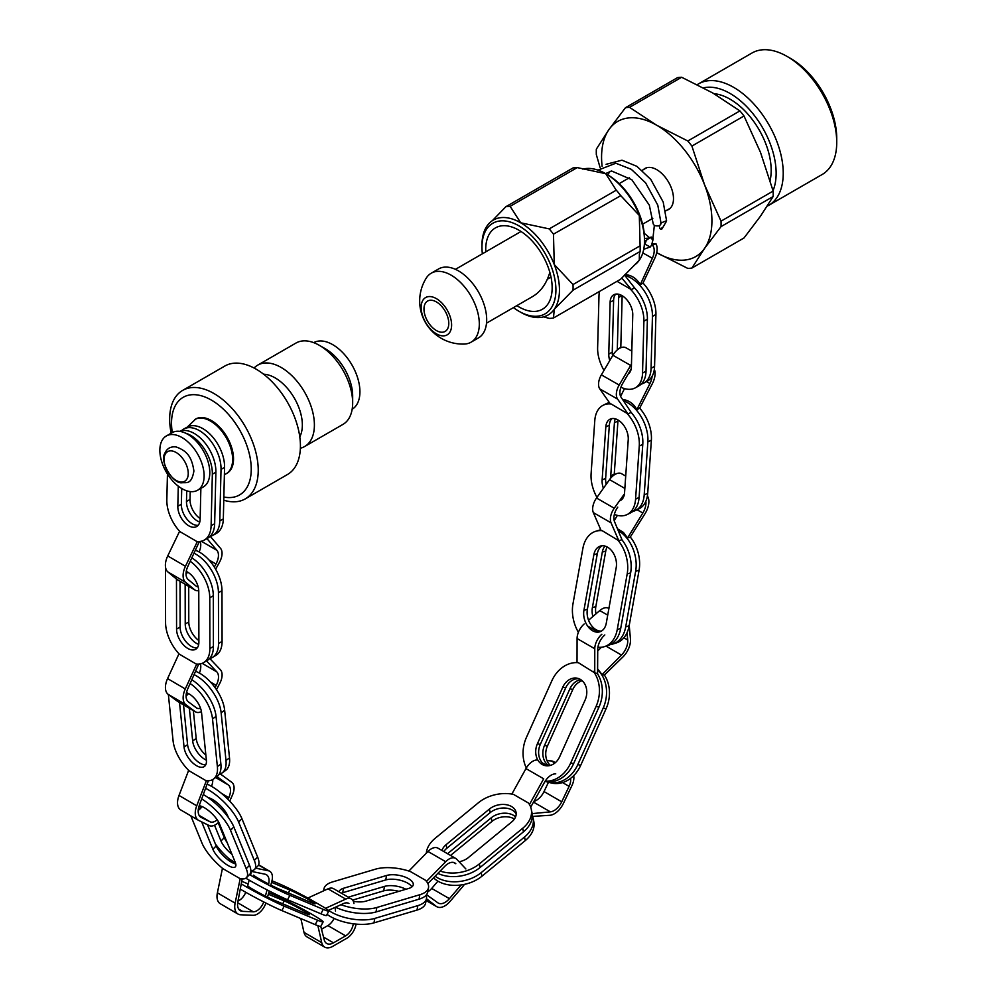 <?xml version="1.0" encoding="UTF-8"?>
<svg xmlns="http://www.w3.org/2000/svg" width="997" height="997" viewBox="0 0 997 997"><rect width="100%" height="100%" fill="white"/><g stroke="black" fill="none" stroke-linecap="round" stroke-linejoin="round"><path stroke-width="1.5" d="M181.99 488.667A31.318 18.083 -120 0 0 197.643 490.212A31.318 18.083 -120 0 0 197.643 454.059A31.318 18.083 -120 0 0 166.337 435.976A31.318 18.083 -120 0 0 161.539 461.063A31.318 18.083 -120 0 0 181.99 488.667M197.643 490.212L203.313 486.947A31.318 18.083 -120 0 0 203.313 450.781A31.318 18.083 -120 0 0 172.007 432.698L166.337 435.976M199.774 522.054A15.778 9.309 61.1 0 1 186.476 501.441L186.738 490.811M210.031 536.436A31.318 18.469 -118.9 0 0 212.785 535.377A31.318 18.469 -118.9 0 0 219.789 520.908L221.022 469.4A31.318 18.469 -118.9 0 0 207.974 437.658A31.318 18.469 -118.9 0 0 183.735 429.034A31.318 18.469 -118.9 0 0 181.367 430.804M200.148 518.54A15.778 9.309 61.1 0 1 190.028 499.485L190.215 491.583M212.785 535.377L216.324 533.42A31.318 18.469 -118.9 0 0 223.328 518.951L224.562 467.431A31.318 18.469 -118.9 0 0 211.514 435.701A31.318 18.469 -118.9 0 0 187.274 427.077L183.735 429.034M167.446 473.986L166.835 499.809A31.318 18.469 -118.9 0 0 179.971 531.65L196.833 541.496A31.318 18.469 -118.9 0 0 204.111 540.162A31.318 18.469 -118.9 0 0 211.115 525.693L212.349 474.186A31.318 18.469 -118.9 0 0 185.492 433.122M204.111 540.162L207.663 538.206A31.318 18.469 -118.9 0 0 214.654 523.737L215.888 472.229A31.318 18.469 -118.9 0 0 203.475 441.185A31.318 18.469 -118.9 0 0 179.659 431.365M214.318 567.044L215.975 564.028A13.185 7.565 120.3 0 0 216.935 550.356L206.94 538.604M210.28 536.374L220.536 548.362A13.185 7.565 -59.7 0 1 219.577 562.059L215.639 569.225M199.113 551.952A13.185 7.565 120.3 0 0 200.11 541.471M186.04 573.911A10.855 6.231 120.3 0 0 187.735 572.166M199.375 541.545L187.897 566.259A13.597 7.802 120.3 0 0 188.196 579.544L195.861 585.912A10.855 6.231 120.3 0 0 196.334 586.248A10.855 6.231 120.3 0 0 198.129 586.759M198.764 590.623A13.223 7.59 -59.7 0 1 195.113 590.112A13.223 7.59 -59.7 0 1 194.527 589.701L185.629 582.31A16.039 9.21 -59.7 0 1 185.442 566.296L197.356 541.545M195.113 590.112L177.404 579.755A13.223 7.59 -59.7 0 1 176.805 579.344L167.907 571.954A16.039 9.21 -59.7 0 1 167.733 555.94L179.61 531.251M198.191 525.257A15.778 9.309 61.1 0 1 186.85 519.001A15.778 9.309 61.1 0 1 181.354 504.27L181.728 488.518M200.895 487.321L200.135 519.275A15.778 9.309 61.1 0 1 196.608 526.566A15.778 9.309 61.1 0 1 184.395 522.229A15.778 9.309 61.1 0 1 177.815 506.227L178.289 486.175M198.702 644.398A15.778 9.035 59.6 0 1 185.23 624.022L185.155 584.292M209.47 658.681A31.318 17.921 -120.4 0 0 212.249 657.546A31.318 17.921 -120.4 0 0 218.542 643.489L218.443 592.729A31.318 17.921 -120.4 0 0 193.966 553.21M198.877 640.56A15.778 9.035 59.6 0 1 188.782 621.941L188.707 586.373M212.249 657.546L215.788 655.465A31.318 17.921 -120.4 0 0 222.082 641.407L221.982 590.648A31.318 17.921 -120.4 0 0 195.337 550.244M165.726 568.24A31.318 17.921 -120.4 0 0 165.477 571.942L165.577 622.689A31.318 17.921 -120.4 0 0 179.348 654.182L196.197 664.027A31.318 17.921 -120.4 0 0 203.575 662.644A31.318 17.921 -120.4 0 0 209.869 648.586L209.769 597.826A31.318 17.921 -120.4 0 0 190.228 561.236M203.575 662.644L207.127 660.562A31.318 17.921 -120.4 0 0 213.408 646.505L213.308 595.745A31.318 17.921 -120.4 0 0 191.81 557.846M215.053 687.594L216.212 685.388A13.185 7.565 120.3 0 0 216.835 671.891L206.516 660.924M209.844 658.581L220.424 669.785A13.185 7.565 -59.7 0 1 219.814 683.294L216.474 689.637M199.4 673.087A13.185 7.565 120.3 0 0 200.397 663.865M186.09 695.968A10.855 6.231 120.3 0 0 188.421 693.538M198.727 664.089L187.772 688.815A13.597 7.802 120.3 0 0 188.421 701.876L196.372 707.808A10.855 6.231 120.3 0 0 196.708 708.032A10.855 6.231 120.3 0 0 200.534 708.231M201.419 711.596A13.223 7.59 -59.7 0 1 195.524 711.87A13.223 7.59 -59.7 0 1 195.113 711.596L185.891 704.717A16.039 9.21 -59.7 0 1 185.28 688.952L196.721 664.077M178.239 701.738A13.223 7.59 -59.7 0 1 177.802 701.514A13.223 7.59 -59.7 0 1 177.404 701.24L168.181 694.361A16.039 9.21 -59.7 0 1 167.571 678.596L178.974 653.783M197.281 647.851A15.778 9.035 59.6 0 1 185.916 641.632A15.778 9.035 59.6 0 1 180.108 627.038L180.021 581.288M186.265 571.406A15.778 9.035 59.6 0 1 198.777 591.408L198.889 642.155A15.778 9.035 59.6 0 1 195.711 649.246A15.778 9.035 59.6 0 1 183.535 645.009A15.778 9.035 59.6 0 1 176.569 629.107L176.469 579.058M206.391 760.213A15.778 7.988 54.6 0 1 192.67 740.983L189.343 708.256M187.91 694.174L187.822 693.301A15.778 7.988 54.6 0 1 187.81 693.239M219.078 774.333A31.318 15.865 -125.4 0 0 221.982 773.024A31.318 15.865 -125.4 0 0 225.983 760.437L221.135 712.755A31.318 15.865 -125.4 0 0 194.041 674.657M205.868 755.103A15.778 7.988 54.6 0 1 196.197 738.478L193.356 710.599M221.982 773.024L225.509 770.519A31.318 15.865 -125.4 0 0 229.509 757.932L224.649 710.25A31.318 15.865 -125.4 0 0 195.537 671.305M168.368 694.498L173.067 740.696A31.318 15.865 -125.4 0 0 189.031 770.756L205.893 780.601A31.318 15.865 -125.4 0 0 213.37 779.143A31.318 15.865 -125.4 0 0 217.371 766.568L212.511 718.887A31.318 15.865 -125.4 0 0 190.128 683.493M213.37 779.143L216.885 776.638A31.318 15.865 -125.4 0 0 220.885 764.063L216.037 716.382A31.318 15.865 -125.4 0 0 191.773 679.792M228.039 799.407L228.824 797.65A13.185 7.565 120.3 0 0 228.213 784.876L216.96 776.588M220.312 773.934L231.79 782.333A13.185 7.565 -59.7 0 1 232.413 795.12L229.709 801.139M211.514 786.346A13.185 7.565 120.3 0 0 212.76 779.542M222.929 810.823L223.627 809.265M198.216 810.399A10.855 6.231 120.3 0 0 202.067 806.561M208.361 780.751L199.338 805.277A13.597 7.802 120.3 0 0 200.945 817.303A13.597 7.802 120.3 0 0 201.232 817.453L210.118 821.802A10.855 6.231 120.3 0 0 217.196 819.771M218.717 822.226A13.223 7.59 -59.7 0 1 209.158 825.553L198.852 820.506A16.039 9.197 -59.7 0 1 198.503 820.332A16.039 9.197 -59.7 0 1 196.733 805.8L206.391 780.663M181.13 810.162A16.039 9.197 -59.7 0 1 180.781 809.975A16.039 9.197 -59.7 0 1 179.011 795.444L188.645 770.382M225.16 811.296L224.537 812.667M205.781 764.761A15.778 7.988 54.6 0 1 194.452 758.543A15.778 7.988 54.6 0 1 187.573 744.609L183.523 704.854M186.476 692.716A15.778 7.988 54.6 0 1 201.531 712.469L206.379 760.15A15.778 7.988 54.6 0 1 204.373 766.494A15.778 7.988 54.6 0 1 192.384 762.543A15.778 7.988 54.6 0 1 184.059 747.114L179.51 702.511M231.965 854.329A15.778 5.222 44.4 0 1 220.985 841.019L214.529 825.242M208.149 797.625A15.778 5.222 44.4 0 1 227.628 815.646L228.425 817.615M215.389 843.948A31.318 10.344 -135.6 0 0 230.282 859.8M235.691 863.664L229.871 860.274L230.369 859.688L235.342 862.579M250.87 870.655A31.318 10.344 -135.6 0 0 254.522 869.446A31.318 10.344 -135.6 0 0 254.322 860.436L238.619 822.051A31.318 10.344 -135.6 0 0 205.569 788.328M227.129 842.515A15.778 5.222 44.4 0 1 224.288 837.642L218.193 822.724M254.522 869.446L257.837 866.069A31.318 10.344 -135.6 0 0 257.625 857.059L241.935 818.674A31.318 10.344 -135.6 0 0 207.102 784.153M233.722 862.517A31.318 10.344 -135.6 0 0 235.666 863.938M190.826 815.845L201.893 842.889A31.318 10.344 -135.6 0 0 222.879 868.636L239.741 878.457A31.318 10.344 -135.6 0 0 246.421 877.709A31.318 10.344 -135.6 0 0 246.222 868.699L230.519 830.314A31.318 10.344 -135.6 0 0 201.681 798.921M246.421 877.709L249.736 874.332A31.318 10.344 -135.6 0 0 249.524 865.321L233.834 826.937A31.318 10.344 -135.6 0 0 203.288 794.534M268.48 884.725A13.185 7.565 120.2 0 0 266.386 874.705A13.185 7.565 120.2 0 0 265.028 874.195L250.87 871.278M255.743 868.188L268.38 870.767A13.185 7.565 -59.8 0 1 269.751 871.278A13.185 7.565 -59.8 0 1 271.845 881.311L270.548 886.059M250.745 874.406A13.185 7.565 120.2 0 0 251.294 871.366M265.127 897.038L267.071 889.885M247.219 887.367L249.188 880.152M237.996 901.001A10.855 6.231 120.2 0 0 245.761 892.29M242.196 878.893L237.847 901.787A13.597 7.802 120.2 0 0 240.339 910.722A13.597 7.802 120.2 0 0 242.583 911.358L253.25 911.806A10.855 6.231 120.2 0 0 263.744 901.949M265.9 903.033A13.223 7.59 -59.8 0 1 253.014 915.308L240.626 914.785A16.039 9.21 -59.8 0 1 237.984 914.037A16.039 9.21 -59.8 0 1 235.118 903.17L240.202 878.569M237.984 914.037L220.25 903.718A16.039 9.21 -59.8 0 1 217.383 892.838L222.468 868.287M269.215 890.994L267.532 897.163M235.753 863.95A15.778 5.222 44.4 0 1 216.187 845.917L207.538 824.756M200.758 808.181L200.497 807.533A15.778 5.222 44.4 0 1 199.961 805.875M199.163 805.763A15.778 5.222 44.4 0 1 210.379 812.156A15.778 5.222 44.4 0 1 219.527 823.921L235.23 862.305A15.778 5.222 44.4 0 1 235.329 866.842A15.778 5.222 44.4 0 1 224.213 862.866A15.778 5.222 44.4 0 1 212.884 849.294L201.681 821.889M271.982 880.775L278.898 883.691A31.318 1.869 -152.3 0 1 309.269 898.796L324.274 907.482A31.318 1.869 -152.3 0 1 328.811 911.071L326.48 915.495A31.318 1.869 -152.3 0 1 320.922 913.8L287.56 899.743A31.318 1.869 -152.3 0 1 245.835 878.195M270.81 885.124A15.778 0.935 27.7 0 0 278.886 888.95L312.248 902.995A15.778 0.935 27.7 0 0 315.052 903.855A15.778 0.935 27.7 0 0 305.718 897.948A15.778 0.935 27.7 0 0 289.903 890.059L271.57 882.333M253.724 875.142A15.778 0.935 27.7 0 0 268.654 884.027M328.811 911.071A31.318 1.869 -152.3 0 1 323.252 909.364L289.878 895.318A31.318 1.869 -152.3 0 1 249.512 874.568M268.754 892.651L273.215 894.533A31.318 1.869 -152.3 0 1 304.596 910.186A31.318 1.869 -152.3 0 1 323.128 921.913A31.318 1.869 -152.3 0 1 317.557 920.206L284.195 906.161A31.318 1.869 -152.3 0 1 241.249 883.865M323.128 921.913L320.797 926.338A31.318 1.869 -152.3 0 1 315.239 924.643L281.877 910.585A31.318 1.869 -152.3 0 1 240.252 889.1M348.95 903.456A13.185 7.577 120.1 0 0 343.367 903.606L328.387 910.411M325.558 908.317L345.722 899.107A13.185 7.577 -59.9 0 1 351.318 898.958A13.185 7.577 -59.9 0 1 353.935 903.544M307.861 898.023L327.988 888.838A13.185 7.577 -59.9 0 1 333.584 888.688L351.318 898.958M335.528 911.096L335.054 907.382M321.508 929.241L327.888 925.577A10.855 6.244 120.1 0 0 334.082 918.424M320.772 926.375L324.237 939.884A13.597 7.814 120.1 0 0 326.717 943.486A13.597 7.814 120.1 0 0 333.472 942.838L345.623 935.859A10.855 6.244 120.1 0 0 353.262 923.783M356.041 924.094A13.223 7.602 -59.9 0 1 346.794 938.277L332.686 946.377A16.039 9.222 -59.9 0 1 324.735 947.15A16.039 9.222 -59.9 0 1 321.732 942.639L317.881 925.69M324.735 947.15L306.989 936.881A16.039 9.222 -59.9 0 1 303.998 932.369L300.857 918.586M241.748 881.273L248.141 883.965M248.041 885.984A15.778 0.935 27.7 0 0 257.388 891.891A15.778 0.935 27.7 0 0 273.203 899.793L306.565 913.838A15.778 0.935 27.7 0 0 309.369 914.698A15.778 0.935 27.7 0 0 300.035 908.79A15.778 0.935 27.7 0 0 284.22 900.902L268.33 894.209M411.911 886.894A15.778 6.705 10.6 0 0 400.782 880.401A15.778 6.705 10.6 0 0 385.739 879.94L342.706 892.726A15.778 6.705 10.6 0 0 341.385 893.2M323.863 890.72A31.318 13.31 -169.4 0 1 323.925 888.938A31.318 13.31 -169.4 0 1 332.549 881.921L375.582 869.147A31.318 13.31 -169.4 0 1 410.49 871.59L425.47 880.239A31.318 13.31 -169.4 0 1 428.511 887.704L427.676 892.153A31.318 13.31 -169.4 0 1 419.039 899.169L376.006 911.956A31.318 13.31 -169.4 0 1 335.466 907.195M353.324 901.276A15.778 6.705 10.6 0 0 365.862 901.151L408.895 888.377A15.778 6.705 10.6 0 0 413.244 884.838A15.778 6.705 10.6 0 0 404.146 876.712A15.778 6.705 10.6 0 0 386.574 875.478L343.541 888.265A15.778 6.705 10.6 0 0 339.192 891.804A15.778 6.705 10.6 0 0 339.167 891.916M428.511 887.704A31.318 13.31 -169.4 0 1 419.874 894.708L376.841 907.494A31.318 13.31 -169.4 0 1 340.962 904.703M426.118 895.206A31.318 13.31 -169.4 0 1 426.467 898.609A31.318 13.31 -169.4 0 1 417.83 905.625L374.797 918.411A31.318 13.31 -169.4 0 1 328.524 910.348M426.467 898.609L425.632 903.07A31.318 13.31 -169.4 0 1 416.995 910.087L373.962 922.873A31.318 13.31 -169.4 0 1 327.078 914.374M453.573 862.442L455.828 863.738A13.185 7.615 120 0 0 454.794 862.928A13.185 7.615 120 0 0 444.861 866.231L427.863 883.591M426.479 881.398L445.696 861.707A13.185 7.615 -60 0 1 455.654 858.392A13.185 7.615 -60 0 1 456.688 859.202L465.873 868.96M408.882 871.042L427.987 851.475A13.185 7.615 -60 0 1 437.945 848.16L455.654 858.392M426.529 894.708L437.882 902.821A13.597 7.851 120 0 0 438.256 903.058A13.597 7.851 120 0 0 449.41 898.658L460.253 886.021A10.855 6.269 120 0 0 461.088 884.975M427.713 891.929A13.597 7.851 120 0 0 431.701 888.427L437.932 881.161M464.353 884.401A13.223 7.64 -60 0 1 462.546 886.844L449.959 901.512A16.039 9.26 -60 0 1 436.786 906.697A16.039 9.26 -60 0 1 436.175 906.285L426.442 898.708M405.891 889.262A15.778 6.705 10.6 0 0 384.518 886.395L348.24 897.175M398.887 891.343A15.778 6.705 10.6 0 0 383.683 890.857L352.614 900.092M516.184 814.113A15.778 10.805 -11.7 0 0 490.175 812.617L446.83 848.26A15.778 10.805 -11.7 0 0 443.864 851.575M426.33 853.17A31.318 21.436 168.3 0 1 435.116 838.34L478.46 802.697A31.318 21.436 168.3 0 1 513.492 794.385L528.472 803.034A31.318 21.436 168.3 0 1 531.251 809.128L531.987 812.705A31.318 21.436 168.3 0 1 523.45 831.834L480.105 867.477A31.318 21.436 168.3 0 1 437.882 873.36M459.094 861.769A15.778 10.805 -11.7 0 0 468.391 857.557L511.735 821.914A15.778 10.805 -11.7 0 0 516.047 812.281A15.778 10.805 -11.7 0 0 505.454 804.579A15.778 10.805 -11.7 0 0 489.44 809.041L446.095 844.683A15.778 10.805 -11.7 0 0 441.983 850.491M531.251 809.128A31.318 21.436 168.3 0 1 522.715 828.258L479.37 863.901A31.318 21.436 168.3 0 1 440.151 871.042M532.298 815.347A31.318 21.436 168.3 0 1 533.071 817.876A31.318 21.436 168.3 0 1 524.522 837.006L481.177 872.649A31.318 21.436 168.3 0 1 435.103 876.201M533.071 817.876L533.806 821.453A31.318 21.436 168.3 0 1 525.269 840.583L481.925 876.226A31.318 21.436 168.3 0 1 433.545 877.784M555.765 773.871A13.185 7.627 120 0 0 544.424 782.421L530.703 807.171M529.457 804.504L543.677 778.807L525.967 768.575A13.185 7.627 -60 0 1 537.321 760.001M511.86 794.073L525.967 768.575M532.149 813.627L550.381 811.857A13.597 7.864 120 0 0 561.722 801.8L569.1 786.359A10.855 6.281 120 0 0 570.521 778.42M533.906 801.401A13.597 7.864 120 0 0 544.026 791.568L548.45 782.309M573.661 775.654A13.223 7.652 -60 0 1 571.966 785.499L563.405 803.408A16.039 9.272 -60 0 1 549.771 815.297L532.672 816.393M547.017 760.649L551.378 760.948A13.223 7.652 -60 0 1 553.435 761.558L555.329 762.655M515.561 816.942A15.778 10.805 -11.7 0 0 491.247 817.789L447.902 853.432A15.778 10.805 -11.7 0 0 447.566 853.719M514.427 819.048A15.778 10.805 -11.7 0 0 491.995 821.366L450.557 855.438M578.908 678.708A15.778 12.687 -77.1 0 0 565.698 687.868L540.312 744.423A15.778 12.687 -77.1 0 0 546.506 765.808M526.329 767.952A31.318 25.162 102.9 0 1 526.428 737.419L551.815 680.864A31.318 25.162 102.9 0 1 578.397 662.706L594.735 672.913L597.328 673.511A31.318 25.162 102.9 0 1 598.973 707.097L573.599 763.665A31.318 25.162 102.9 0 1 544.973 781.498M562.782 687.195L537.408 743.762A15.778 12.687 -77.1 0 0 545.023 765.584A15.778 12.687 -77.1 0 0 559.716 756.648L585.089 700.093A15.778 12.687 -77.1 0 0 577.475 678.259A15.778 12.687 -77.1 0 0 562.782 687.195L565.698 687.868M593.365 671.367A31.318 25.162 102.9 0 1 596.069 706.437L570.695 762.992A31.318 25.162 102.9 0 1 545.147 781.212M597.664 669.897A31.318 25.162 102.9 0 1 603.185 708.069L577.799 764.624A31.318 25.162 102.9 0 1 548.662 782.358A31.318 25.162 102.9 0 1 546.58 781.76M604.394 675.069A31.318 25.162 102.9 0 1 606.089 708.742L580.715 765.297A31.318 25.162 102.9 0 1 551.565 783.031L548.662 782.358M629.219 625.443L630.453 638.965A16.039 9.272 -60 0 1 622.876 657.011L604.332 675.119L602.101 674.608L621.492 655.066A13.597 7.864 120 0 0 627.699 639.987L627.038 632.734M597.664 668.95L602.101 674.608M604.818 634.939A13.185 7.615 120 0 0 597.726 649.433L597.589 673.922M594.735 672.913L594.773 648.76A13.185 7.627 -60 0 1 601.876 634.242M577.026 662.619L577.076 638.529A13.185 7.627 -60 0 1 584.167 624.01M597.726 650.954L601.39 647.252M588.566 620.221L599.783 610.563A13.223 7.64 -60 0 1 608.656 608.307L608.905 608.444M580.877 679.73A15.778 12.687 -77.1 0 0 569.898 688.84L544.524 745.395A15.778 12.687 -77.1 0 0 548.736 765.746M582.186 680.739A15.778 12.687 -77.1 0 0 572.814 689.5L547.428 746.068A15.778 12.687 -77.1 0 0 550.344 765.422M602.126 545.783A15.778 10.93 -107.3 0 0 597.315 553.659L587.383 609.229A15.778 10.93 -107.3 0 0 601.465 631.076M578.385 632.285A31.318 21.685 72.7 0 1 572.951 603.97L582.884 548.4A31.318 21.685 72.7 0 1 595.707 531.289L599.16 530.205A31.318 21.685 72.7 0 1 600.792 529.793M595.707 531.289A31.318 21.685 72.7 0 1 602.213 530.703L618.813 540.71L621.904 539.751A31.318 21.685 72.7 0 1 630.64 572.876L620.707 628.446A31.318 21.685 72.7 0 1 607.883 645.57L604.431 646.642A31.318 21.685 72.7 0 1 597.913 647.215M593.863 554.743L583.93 610.314A15.778 10.93 -107.3 0 0 587.869 626.403A15.778 10.93 -107.3 0 0 599.808 631.811A15.778 10.93 -107.3 0 0 606.276 623.187L616.208 567.617A15.778 10.93 -107.3 0 0 612.27 551.528A15.778 10.93 -107.3 0 0 600.331 546.107A15.778 10.93 -107.3 0 0 593.863 554.743L597.315 553.659M617.205 539.352A31.318 21.685 72.7 0 1 627.188 573.96L617.255 629.531A31.318 21.685 72.7 0 1 604.431 646.642M625.705 476.092L621.63 473.737A13.223 7.627 -60 0 0 609.553 479.607L596.518 498.014A13.185 7.615 -60 0 0 593.327 512.595L601.091 530.491L602.213 530.703M618.464 530.765A31.318 21.685 72.7 0 1 635.637 571.318L625.705 626.889A31.318 21.685 72.7 0 1 612.881 644.012A31.318 21.685 72.7 0 1 610.314 644.573M630.291 537.034A31.318 21.685 72.7 0 1 639.089 570.247L629.157 625.817A31.318 21.685 72.7 0 1 616.333 642.928L612.881 644.012M647.389 495.958L647.576 496.269A16.039 9.26 -60 0 1 644.984 513.729L630.216 537.146L627.562 537.981L642.816 513.031A13.597 7.851 120 0 0 645.832 501.366M617.654 528.896L623.399 532.386L627.562 537.981M617.754 507.149A13.185 7.602 120 0 0 614.551 521.705L622.103 540.013M618.813 540.71L611.049 522.814A13.185 7.615 -60 0 1 614.252 508.233L624.446 493.827M614.189 520.646L617.405 515.387M604.955 546.082A15.778 10.93 -107.3 0 0 602.313 552.101L592.38 607.672A15.778 10.93 -107.3 0 0 592.866 616.52M607.123 546.942A15.778 10.93 -107.3 0 0 605.765 551.029L595.832 606.6A15.778 10.93 -107.3 0 0 595.957 613.865M612.033 418.566A15.778 9.883 -115.9 0 0 609.329 425.208L605.64 478.311A15.778 9.883 -115.9 0 0 606.238 484.293M596.954 497.403A31.318 19.604 64.1 0 1 591.096 473.7L594.785 420.597A31.318 19.604 64.1 0 1 603.347 405.156L606.874 403.461A31.318 19.604 64.1 0 1 609.366 402.564M603.347 405.156A31.318 19.604 64.1 0 1 611.236 404.047L627.985 413.917L631.126 412.384A31.318 19.604 64.1 0 1 642.778 444.363L639.089 497.453A31.318 19.604 64.1 0 1 630.528 512.894L627.013 514.602A31.318 19.604 64.1 0 1 614.376 514.402M620.234 500.631A15.778 9.883 -115.9 0 0 624.546 492.854L628.235 439.752A15.778 9.883 -115.9 0 0 622.39 423.675A15.778 9.883 -115.9 0 0 610.139 419.139A15.778 9.883 -115.9 0 0 605.815 426.915L602.126 480.018A15.778 9.883 -115.9 0 0 603.409 488.281M626.278 412.658A31.318 19.604 64.1 0 1 639.264 446.07L635.575 499.161A31.318 19.604 64.1 0 1 627.013 514.602M631.811 351.131L625.942 347.766A13.223 7.602 -60.2 0 0 612.893 355.244L601.378 374.86A13.185 7.577 -60.2 0 0 599.795 388.905L610.189 403.723L611.236 404.047M623.549 400.794A31.318 19.604 64.1 0 1 647.863 441.895L644.187 494.986A31.318 19.604 64.1 0 1 635.612 510.427A31.318 19.604 64.1 0 1 632.933 511.374M639.663 408.147A31.318 19.604 64.1 0 1 651.377 440.188L647.701 493.278A31.318 19.604 64.1 0 1 639.127 508.719L635.612 510.427M654.344 369.326A16.039 9.222 -60.2 0 1 652.337 383.695L639.6 408.284L636.896 409.593L649.969 383.509A13.597 7.814 119.8 0 0 652.088 376.318M622.627 399.461C628.82 400.258 633.581 403.623 636.896 409.593M631.176 368.965L622.739 383.322A13.185 7.577 119.8 0 0 621.143 397.354L631.325 412.621M627.985 413.917L617.579 399.087A13.185 7.577 -60.2 0 1 619.174 385.041L630.69 365.438A13.223 7.602 -60.2 0 1 631.475 364.192M620.608 396.395L624.508 388.618M615.299 418.827A15.778 9.883 -115.9 0 0 614.426 422.74L610.737 475.843A15.778 9.883 -115.9 0 0 610.737 478.086M618.04 420.011A15.778 9.883 -115.9 0 0 617.941 421.033L614.252 474.136A15.778 9.883 -115.9 0 0 614.214 474.908M615.672 294.127A15.778 9.521 -119.2 0 0 613.616 300.271L612.258 352.178A15.778 9.521 -119.2 0 0 612.557 355.817M617.031 281.316L631.413 289.616L634.541 287.884A31.318 18.881 60.8 0 1 647.389 319.227L646.031 371.146A31.318 18.881 60.8 0 1 638.828 385.876L635.338 387.833A31.318 18.881 60.8 0 1 620.932 387.222M628.235 373.975A15.778 9.521 -119.2 0 0 631.4 366.834L632.759 314.927A15.778 9.521 -119.2 0 0 626.128 298.963A15.778 9.521 -119.2 0 0 613.753 294.788A15.778 9.521 -119.2 0 0 610.127 302.216L608.768 354.122A15.778 9.521 -119.2 0 0 609.778 360.553M603.995 370.398A31.318 18.881 60.8 0 1 597.627 347.878L598.985 295.959A31.318 18.881 60.8 0 1 599.484 291.436M629.68 288.42A31.318 18.881 60.8 0 1 643.9 321.184L642.542 373.09A31.318 18.881 60.8 0 1 635.338 387.833M624.895 275.484A31.318 18.881 60.8 0 1 652.437 316.41L651.078 368.317A31.318 18.881 60.8 0 1 643.875 383.06A31.318 18.881 60.8 0 1 641.171 384.144M643.015 283.048A31.318 18.881 60.8 0 1 655.926 314.466L654.568 366.373A31.318 18.881 60.8 0 1 647.377 381.116L643.875 383.06M655.926 243.679A16.039 9.123 -60.7 0 1 654.78 258.248L642.953 283.185L640.273 284.681L652.362 258.26A13.597 7.739 119.3 0 0 652.549 245.299M624.982 274.561C631.512 275.06 636.609 278.425 640.273 284.681M624.521 275.035L634.728 288.096M631.413 289.616L621.767 277.964M644.249 233.709A13.223 7.527 -60.7 0 1 645.209 234.096A13.223 7.527 -60.7 0 1 645.906 234.594L649.77 237.922M619.125 294.364A15.778 9.521 -119.2 0 0 618.663 297.455L617.305 349.361A15.778 9.521 -119.2 0 0 617.305 349.91M622.153 295.71L620.807 347.417A15.778 9.521 -119.2 0 0 620.795 347.741M299.773 436.848A38.459 22.208 -120 0 0 294.389 398.202A38.459 22.208 -120 0 0 263.619 374.211M300.371 448.214A46.971 27.118 -120 0 0 304.671 446.506L342.931 424.41A46.971 27.118 -120 0 0 352.664 402.913A46.971 27.118 -120 0 0 319.451 345.386A46.971 27.118 -120 0 0 295.959 343.055L257.7 365.151A46.971 27.118 -120 0 0 254.073 368.018M304.671 446.506A46.971 27.118 -120 0 0 304.671 392.27A46.971 27.118 -120 0 0 257.7 365.151M194.851 419.513A31.318 18.083 -120 0 1 226.157 437.596A31.318 18.083 -120 0 1 226.157 473.749L227.042 473.239A31.318 18.083 -120 0 0 227.042 437.085A31.318 18.083 -120 0 0 195.736 419.002L187.274 427.09M223.851 497.029A56.368 32.54 -120 0 0 249.724 455.641A56.368 32.54 -120 0 0 202.03 395.983A56.368 32.54 -120 0 0 172.294 432.536M223.777 500.182A62.637 36.154 -120 0 0 245.262 498.886L287.448 474.535A62.637 36.154 -120 0 0 287.448 402.215A62.637 36.154 -120 0 0 224.811 366.049L182.625 390.413A62.637 36.154 -120 0 0 171.172 433.184M245.262 498.886A62.637 36.154 -120 0 0 245.262 426.566A62.637 36.154 -120 0 0 182.625 390.413M352.165 409.244A38.459 22.208 -120 0 0 351.966 364.964A38.459 22.208 -120 0 0 313.706 342.644M352.664 402.913L352.664 395.959A38.459 22.208 -120 0 0 325.471 348.863L319.451 345.386M549.846 272.355C546.53 283.46 540.885 291.473 532.909 296.371L486.524 323.153M519.773 232.201L521.07 231.516M423.974 309.07A17.535 10.12 -120 0 0 436.374 330.543A17.535 10.12 -120 0 0 445.148 331.415A17.535 10.12 -120 0 0 445.148 311.164A17.535 10.12 -120 0 0 427.613 301.044A17.535 10.12 -120 0 0 423.974 309.07M426.28 278.063A39.83 22.993 60 0 1 431.227 273.203A39.83 22.993 60 0 1 471.058 296.196A39.83 22.993 60 0 1 471.058 342.195A39.83 22.993 60 0 1 464.39 344.052A43.095 43.095 0 0 1 426.28 278.063M431.227 273.203L438.605 268.941A39.83 22.993 60 0 1 478.435 291.947A39.83 22.993 60 0 1 478.435 337.933L471.058 342.195M421.145 307.425A21.548 12.438 60 0 1 444.001 305.394A21.548 12.438 60 0 1 444.001 335.852A21.548 12.438 60 0 1 421.145 307.425M582.834 169.129A54.798 31.642 60 0 1 605.74 173.702L577.226 167.596A61.378 35.431 60 0 0 572.976 167.97L505.903 206.703L492.281 220.723M482.374 253.799A52.293 30.197 60 0 1 481.962 247.206L481.962 245.162A54.798 31.642 60 0 1 487.159 225.783A54.798 31.642 60 0 1 493.316 220.075A54.798 31.642 60 0 1 520.708 222.792L510.14 206.329L577.226 167.596M520.708 312.285A54.798 31.642 60 0 0 548.113 314.99A54.798 31.642 60 0 0 554.27 309.282A54.798 31.642 60 0 0 554.27 264.541A54.798 31.642 60 0 0 520.708 222.792L549.235 228.899L616.308 190.165A61.378 35.431 60 0 1 620.558 195.437L639.301 215.452A54.798 31.642 60 0 1 644.498 240.813A54.798 31.642 60 0 1 639.301 260.192A54.798 31.642 60 0 1 634.167 265.264M644.498 240.813L644.498 238.769A52.293 30.197 60 0 0 607.509 174.724L605.74 173.702L615.947 189.754M605.74 173.702A54.798 31.642 60 0 1 639.301 215.452L640.099 245.81A61.378 35.431 60 0 1 640.099 251.468L639.413 254.085M481.962 247.206A52.293 30.197 60 0 1 518.938 225.858A52.293 30.197 60 0 1 555.815 293.031A52.293 30.197 60 0 1 513.443 307.612M485.788 251.83A46.971 27.118 60 0 1 495.459 227.877A46.971 27.118 60 0 1 518.938 230.207A46.971 27.118 60 0 1 549.621 271.595A46.971 27.118 60 0 1 542.43 309.244A46.971 27.118 60 0 1 516.857 305.63M620.732 195.674L553.472 234.17L554.27 264.541L573.013 284.544A61.378 35.431 -120 0 1 573.013 290.202L554.27 309.282L553.472 318.006L620.558 279.272L639.301 260.192L639.376 254.247M543.614 316.847L549.235 318.379A61.378 35.431 -120 0 0 553.472 318.006M573.013 290.202L640.099 251.468M573.013 284.544L640.099 245.81M510.14 206.329A61.378 35.431 -120 0 0 505.903 206.703M553.472 234.17A61.378 35.431 -120 0 0 549.235 228.899M661.148 222.917L666.569 220.723L663.192 202.03L650.779 179.423L636.921 166.349L621.966 160.193L606.101 164.306M605.54 173.59L611.647 171.01L631.824 179.722L649.321 205.158L653.234 223.951L654.344 225.521L652.624 241.025M654.344 225.521C658.843 226.518 660.974 225.621 660.737 222.817M652.013 243.48L655.64 243.879L652.013 243.48M659.765 228.525C661.285 229.559 661.933 229.41 661.684 228.064M652.998 237.909L651.141 237.012C650.941 238.707 651.627 239.33 653.209 238.856L652.998 237.909M646.318 240.215L645.009 244.215L650.243 246.994L651.614 245.063L653.209 238.856M659.254 225.821L659.653 227.478M600.182 167.87L596.331 154.61A88.247 50.947 60 0 1 596.331 149.151L608.955 129.548L625.455 107.713A88.247 50.947 60 0 1 629.543 107.34L656.749 125.273A78.04 45.052 60 0 1 704.53 184.732L721.03 221.16A88.247 50.947 60 0 1 721.03 226.606L704.53 248.44A78.04 45.052 60 0 1 656.749 252.715L687.818 268.417A88.247 50.947 60 0 0 691.906 268.056L744.011 237.971L760.512 216.125L773.149 196.521A88.247 50.947 -120 0 0 773.149 191.075L760.512 152.404L744.011 115.988A88.247 50.947 -120 0 0 739.924 110.904L687.818 140.988A88.247 50.947 60 0 1 691.906 146.073L744.011 115.988M643.339 169.689A23.679 13.671 60 0 1 644.909 168.493A23.679 13.671 60 0 1 656.749 169.664A23.679 13.671 60 0 1 672.215 190.527A23.679 13.671 60 0 1 668.588 209.495A23.679 13.671 60 0 1 666.769 210.267M703.521 87.873A65.141 37.612 60 0 1 751.277 111.664A65.141 37.612 60 0 1 776.14 173.241A65.141 37.612 60 0 1 773.036 190.664M697.277 84.658A70.151 40.503 60 0 1 698.561 83.86A70.151 40.503 60 0 1 752.61 102.654A70.151 40.503 60 0 1 783.231 173.241A70.151 40.503 60 0 1 768.699 205.357A70.151 40.503 60 0 1 767.241 206.13M721.03 226.606L773.149 196.521M691.906 146.073L704.53 184.732A78.04 45.052 60 0 1 704.53 248.44L691.906 268.056M629.543 107.34L681.661 77.255L712.73 92.958L739.924 110.904M602.113 166.362A78.04 45.052 60 0 1 608.955 129.548A78.04 45.052 60 0 1 656.749 125.273L687.818 140.988M625.455 107.713L677.574 77.616A88.247 50.947 -120 0 1 681.661 77.255M721.03 221.16L773.149 191.075M698.561 83.86L752.05 52.978A70.151 40.503 60 0 1 787.132 56.455L790.671 58.499A65.141 37.612 60 0 1 836.732 138.271L836.732 142.359A70.151 40.503 60 0 1 822.201 174.475L768.699 205.357M713.989 93.693A58.125 33.562 60 0 1 756.524 125.572A58.125 33.562 60 0 1 770.108 180.532M787.132 56.455A70.151 40.503 60 0 1 836.732 142.359M176.157 480.417A17.099 9.87 60 0 1 164.069 459.48A17.099 9.87 60 0 1 176.157 452.501A17.099 9.87 60 0 1 188.246 473.438A17.099 9.87 60 0 1 176.157 480.417M219.789 520.908L223.328 518.951M211.115 525.693L214.654 523.737M201.344 541.234L216.935 550.356M186.476 501.441L190.028 499.485M208.884 559.878L215.975 564.028M167.733 555.94L185.442 566.296M167.907 571.954L185.629 582.31M176.805 579.344L194.527 589.701M177.815 506.227L181.354 504.27M212.349 474.186L215.888 472.229M221.022 469.4L224.562 467.431M218.542 643.489L222.082 641.407M209.869 648.586L213.408 646.505M202.167 663.329L216.835 671.891M185.23 624.022L188.782 621.941M210.504 682.06L216.212 685.388M167.571 678.596L185.28 688.952M168.181 694.361L185.891 704.717M177.404 701.24L195.113 711.596M176.569 629.107L180.108 627.038M209.769 597.826L213.308 595.745M218.443 592.729L221.982 590.648M186.103 572.702L187.361 571.954M225.983 760.437L229.509 757.932M217.371 766.568L220.885 764.063M215.639 777.535L228.213 784.876M192.67 740.983L196.197 738.478M221.446 793.338L228.824 797.65M199.126 815.372L210.118 821.802M179.011 795.444L196.733 805.8M184.059 747.114L187.573 744.609M212.511 718.887L216.037 716.382M221.135 712.755L224.649 710.25M254.322 860.436L257.625 857.059M246.222 868.699L249.524 865.321M258.535 865.035L268.38 870.767M220.985 841.019L224.288 837.642M237.697 902.746L253.25 911.806M238.669 909.077L242.583 911.358M217.383 892.838L235.118 903.17M212.884 849.294L216.187 845.917M230.519 830.314L233.834 826.937M198.253 809.813L200.497 807.533M238.619 822.051L241.935 818.674M320.922 913.8L323.252 909.364M315.239 924.643L317.557 920.206M327.988 888.838L345.722 899.107M288.382 892.951L289.903 890.059M327.888 925.577L345.623 935.859M323.514 937.068L333.472 942.838M303.998 932.369L321.732 942.639M282.699 903.793L284.22 900.902M281.877 910.585L284.195 906.161M287.56 899.743L289.878 895.318M419.039 899.169L419.874 894.708M416.995 910.087L417.83 905.625M427.987 851.475L445.696 861.707M385.739 879.94L386.574 875.478M458.857 885.224L460.253 886.021M431.701 888.427L449.41 898.658M426.118 900.478L436.175 906.285M383.683 890.857L384.518 886.395M373.962 922.873L374.797 918.411M376.006 911.956L376.841 907.494M342.706 892.726L343.541 888.265M523.45 831.834L522.715 828.258M525.269 840.583L524.522 837.006M490.175 812.617L489.44 809.041M562.532 782.57L569.1 786.359M544.026 791.568L561.722 801.8M533.507 802.111L550.381 811.857M551.378 760.948L554.918 762.992M542.331 762.892L547.44 765.846M491.995 821.366L491.247 817.789M481.925 876.226L481.177 872.649M480.105 867.477L479.37 863.901M446.83 848.26L446.095 844.683M598.973 707.097L596.069 706.437M606.089 708.742L603.185 708.069M577.076 638.529L594.773 648.76M623.885 637.781L627.699 639.987M606.039 646.143L621.492 655.066M599.783 610.563L607.709 615.137M587.569 625.979L598.212 632.135M572.814 689.5L569.898 688.84M580.715 765.297L577.799 764.624M547.428 746.068L544.524 745.395M573.599 763.665L570.695 762.992M540.312 744.423L537.408 743.762M630.64 572.876L627.188 573.96M639.089 570.247L635.637 571.318M593.327 512.595L611.049 522.814M637.071 509.716L642.816 513.031M609.553 479.607L624.857 488.43M596.518 498.014L614.252 508.233M605.765 551.029L602.313 552.101M629.157 625.817L625.705 626.889M595.832 606.6L592.38 607.672M620.707 628.446L617.255 629.531M587.383 609.229L583.93 610.314M642.778 444.363L639.264 446.07M651.377 440.188L647.863 441.895M599.795 388.905L617.579 399.087M609.329 425.208L605.815 426.915M646.567 381.564L649.969 383.509M612.893 355.244L630.69 365.438M601.378 374.86L619.174 385.041M617.941 421.033L614.426 422.74M647.701 493.278L644.187 494.986M614.252 474.136L610.737 475.843M639.089 497.453L635.575 499.161M605.64 478.311L602.126 480.018M647.389 319.227L643.9 321.184M655.926 314.466L652.437 316.41M613.616 300.271L610.127 302.216M642.803 252.902L652.362 258.26M621.978 295.598L618.663 297.455M654.568 366.373L651.078 368.317M620.807 347.417L617.305 349.361M646.031 371.146L642.542 373.09M612.258 352.178L608.768 354.122M193.904 471.02C191.773 456.514 186.738 450.781 176.195 446.968C170.736 446.245 166.935 448.401 164.767 453.461C159.52 461.038 172.518 483.508 181.591 482.81C186.514 482.236 191.424 485.103 193.904 471.02M177.802 701.514L195.524 711.87M180.781 809.975L198.503 820.332M258.634 864.798L269.751 871.278M426.105 900.528L436.786 906.697M323.564 890.857L323.925 888.938M644.236 233.547L645.209 234.096M226.157 473.749L224.387 474.659M519.786 232.201L455.455 269.34M646.729 167.733L642.155 170.362M629.406 177.728L619.174 183.635M670.158 208.311L665.585 210.953M652.836 218.306L642.604 224.213M551.017 277.091L547.378 279.197M651.427 245.661L655.64 243.879M610.127 171.26L607.734 174.849M644.486 238.507L649.633 238.009M666.345 221.471L661.921 228.974M651.141 237.012L646.181 240.302M646.255 240.252L644.486 241.05M661.161 223.839L657.783 205.145L645.607 182.837L631.3 169.328L615.847 163.234L598.013 170.138M643.713 249.287L650.243 246.994"/></g></svg>

